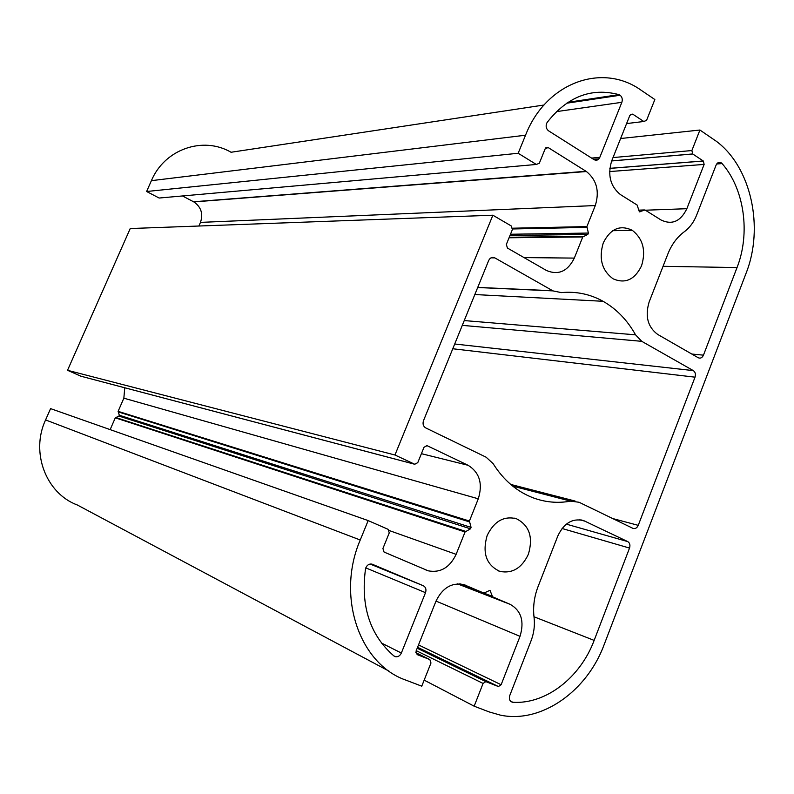 <?xml version="1.0" encoding="UTF-8"?>
<svg xmlns="http://www.w3.org/2000/svg" width="794" height="794" viewBox="0 0 794 794"><rect width="100%" height="100%" fill="white"/><g stroke="black" fill="none" stroke-linecap="round" stroke-linejoin="round"><path stroke-width="1.19" d="M487.149 535.523C494.067 521.321 503.803 515.713 516.368 518.71C529.36 525.39 533.37 537.23 528.397 554.212C521.847 568.097 512.329 573.824 499.843 571.392C486.325 565.05 482.097 553.1 487.149 535.523M603.291 242.845C610.467 228.652 620.154 224.494 632.361 230.359C643.071 238.915 646.127 250.735 641.542 265.821C634.724 279.746 625.225 284.063 613.037 278.793C601.852 270.446 598.607 258.457 603.291 242.845M365.498 569.04L365.895 567.66C367.294 564.822 369.339 563.641 372.009 564.127L423.311 585.734C425.773 587.133 426.507 589.446 425.515 592.671L401.347 653.035C400.017 655.814 398.062 657.045 395.491 656.717L393.903 655.953C369.994 635.14 360.526 606.169 365.498 569.04M548.594 130.841L548.505 130.782C546.282 128.936 545.637 126.504 546.58 123.487L547.205 122.355C567.392 96.61 591.312 87.37 618.963 94.635L620.144 95.24C622.178 97.076 622.744 99.439 621.851 102.317L599.807 157.351C598.428 160.08 596.522 160.854 594.101 159.673L548.594 130.841M604.135 644.678C587.004 691.346 541.23 723.781 500.379 715.136L489.144 711.91L474.167 706.194L483.08 683.436L485.829 681.629L498.414 686.542L501.133 684.736L520.01 636.351C524.526 621.464 521.291 610.814 510.324 604.423L492.608 596.82L489.958 590.309L483.913 593.088L463.646 584.543C451.657 582.339 442.417 587.907 435.946 601.247L416.026 651.149L417.138 654.584L429.882 659.596L430.973 663L421.763 686.185L405.942 680.15C359.335 664.161 336.051 596.105 360.238 540.009L368.168 520.586L388.117 529.33L389.259 532.883L382.916 548.505L384.068 552.058L428.214 570.826C440.472 573.079 449.771 567.581 456.123 554.341L465.056 531.97L470.495 528.824L471.07 527.395L469.413 521.033L478.286 498.801C482.951 483.665 479.556 472.499 468.123 465.294L427.053 445.662L424.016 447.26L417.773 462.634L414.736 464.262L394.955 455.002L492.876 215.214L511.326 226.002L512.358 229.645L506.364 244.403L507.406 248.036L546.52 270.516C558.46 275.488 567.73 271.349 574.32 258.1L582.766 236.94L587.848 234.409L588.384 233.059L586.895 226.588L595.292 205.547C599.688 191.314 596.731 179.98 586.429 171.534L548.168 147.555L545.2 148.726L539.305 163.256L536.317 164.457L518.174 153.262L525.539 135.208C546.133 82.258 602.487 62.339 641.264 90.327L654.851 99.528L646.554 120.39L643.795 121.492L632.709 114.138L629.92 115.239L611.737 160.785C607.41 175.008 610.288 186.262 620.382 194.55L637.106 205.021L639.378 211.79L645.046 209.993L661.074 220.017C672.052 225.198 680.647 221.427 686.85 208.703L704.129 164.418L703.345 161.043L692.676 153.947L691.882 150.542L699.921 130.027L716.357 141.302C751.273 167.167 764.265 227.57 746.082 273.235L604.135 644.678M424.165 680.13L474.167 706.194M389.11 671.178L77.306 504.984C46.072 493.481 30.351 452.461 45.576 419.927L50.578 408.622L368.168 520.586M110.148 429.623L115.299 417.823L118.941 416.066L119.308 415.222L118.117 411.352L123.854 398.181L124.747 387.78M80.988 376.237L67.53 370.302L394.955 455.002M67.53 370.302L130.226 228.543L492.876 215.214M198.897 226.022L200.475 222.389C203.343 213.765 201.12 206.936 193.825 201.914L182.501 195.949M536.317 164.457L159.147 198.034L146.612 191.503L518.174 153.262M146.612 191.503L151.396 180.665C164.695 148.964 203.175 135.943 231.054 152.259L544.009 105.016M620.63 138.513L699.921 130.027M488.687 260.501C490.146 257.663 492.171 256.78 494.771 257.852L552.932 290.882L561.368 292.609C576.206 291.219 590.111 294.108 603.073 301.293C616.531 308.965 627.349 320.141 635.547 334.83L641.77 341.331L693.321 370.609C695.316 372.078 695.881 374.272 695.028 377.17L638.247 525.34C637.026 527.96 635.299 528.993 633.076 528.427L579.084 502.265L570.628 501.143C557.914 503.426 545.478 502.344 533.32 497.898C516.993 491.685 503.594 480.271 493.134 463.666L486.136 457.205L425.713 427.906C423.232 426.328 422.487 423.927 423.49 420.701L488.687 260.501M684.309 231.739C689.728 227.709 693.857 222.122 696.685 214.985L716.099 165.083C717.439 162.393 719.225 161.688 721.458 162.969L722.103 163.584C744.415 189.051 750.519 233.287 737.031 267.568L703.464 355.156C702.204 357.786 700.477 358.66 698.293 357.776L657.72 334.443C647.755 327.059 644.897 316.25 649.125 302.008L667.863 253.981C671.664 244.453 677.143 237.039 684.309 231.739M530.997 640.947C533.975 633.165 534.987 625.335 534.064 617.454C532.834 607.063 534.173 596.751 538.084 586.538L557.845 535.91C564.028 522.958 572.692 517.886 583.828 520.675L627.726 541.587C629.821 542.927 630.416 545.091 629.533 548.068L594.15 640.391C580.384 677.451 545.925 704.457 512.855 702.273L512.329 702.204C509.659 701.201 508.805 698.968 509.778 695.504L530.997 640.947M416.225 650.653L483.08 683.436M485.829 681.629L417.197 648.222L486.097 681.709M417.555 647.328L498.156 686.463M418.517 644.917L501.133 684.736M436.015 601.088L520.01 636.351M457.523 583.868L510.324 604.423M459.21 583.848L492.608 596.82M483.913 593.088L492.151 596.284M489.293 590.418L490.503 590.875M460.272 583.908L483.824 593.058M464.54 584.821L465.721 585.287M415.808 652.658L429.882 659.596M45.576 419.927L360.238 540.009M389.288 530.561L456.123 554.341M115.299 417.823L465.056 531.97M115.646 417.475L465.582 531.365M118.941 416.066L470.495 528.824M119.308 415.222L471.07 527.395M118.098 411.848L469.373 521.856M118.117 411.352L469.413 521.033M123.854 398.181L478.286 498.801M421.416 453.672L468.123 465.294M426.368 445.533L427.202 445.732M80.641 376.128L414.577 464.192M524.03 257.593L574.32 258.1M509.053 237.773L582.766 236.94M509.262 237.277L583.262 236.394M509.986 235.49L587.848 234.409M510.492 234.25L588.384 233.059M512.547 228.96L586.845 227.402M512.577 228.206L586.895 226.588M200.475 222.389L595.292 205.547M193.567 201.775L586.061 171.296M545.825 147.803L548.168 147.555M151.396 180.665L525.539 135.208M626.595 123.576L643.795 121.492M630.426 114.435L632.709 114.138M639.527 211.859L640.024 211.839M638.704 210.152L644.42 209.944M645.393 210.212L686.85 208.703M609.613 171.564L704.129 164.418M609.832 168.338L703.276 160.983M611.668 160.964L692.755 153.996M593.515 159.306L598.934 158.83M613.028 157.569L691.882 150.542M591.599 158.095L599.807 157.351M556.366 111.626L621.851 102.317M567.938 102.297L618.963 94.635M490.99 257.842L494.831 257.881M512.745 486.127L570.628 501.143M612.66 518.542L638.247 525.34M452.769 348.755L695.028 377.17M454.704 344.001L693.321 370.609M462.297 325.361L641.77 341.331M464.242 320.568L635.547 334.83M477.74 287.408L552.693 290.743M365.806 567.889L425.515 592.671M370.093 564.028L423.311 585.734M381.368 642.991L401.347 653.035M691.782 354.035L703.464 355.156M663.059 266.308L737.031 267.568M716.674 163.991L722.103 163.584M510.423 701.072L512.855 702.273M533.975 616.759L594.15 640.391M562.033 528.486L629.533 548.068M566.321 524.129L627.726 541.587M579.759 519.752L585.188 521.251M514.502 518.154L516.368 518.71M612.74 230.697L632.361 230.359M417.575 647.289L498.414 686.542M424.592 569.427L428.214 570.826M426.537 445.543L427.053 445.662M80.75 376.167L414.736 464.262M193.825 201.914L586.429 171.534M609.832 168.397L703.345 161.043M611.698 160.904L692.676 153.947M566.519 103.24L620.144 95.24M491.059 257.812L494.771 257.852M510.691 484.419L575.074 501.044M474.842 294.534L603.073 301.293M477.69 287.527L552.932 290.882M393.745 655.824L395.491 656.717M717.26 163.286L721.458 162.969M510.81 701.449L512.329 702.204M581.218 519.961L583.828 520.675M498.275 570.826L499.843 571.392"/></g></svg>
